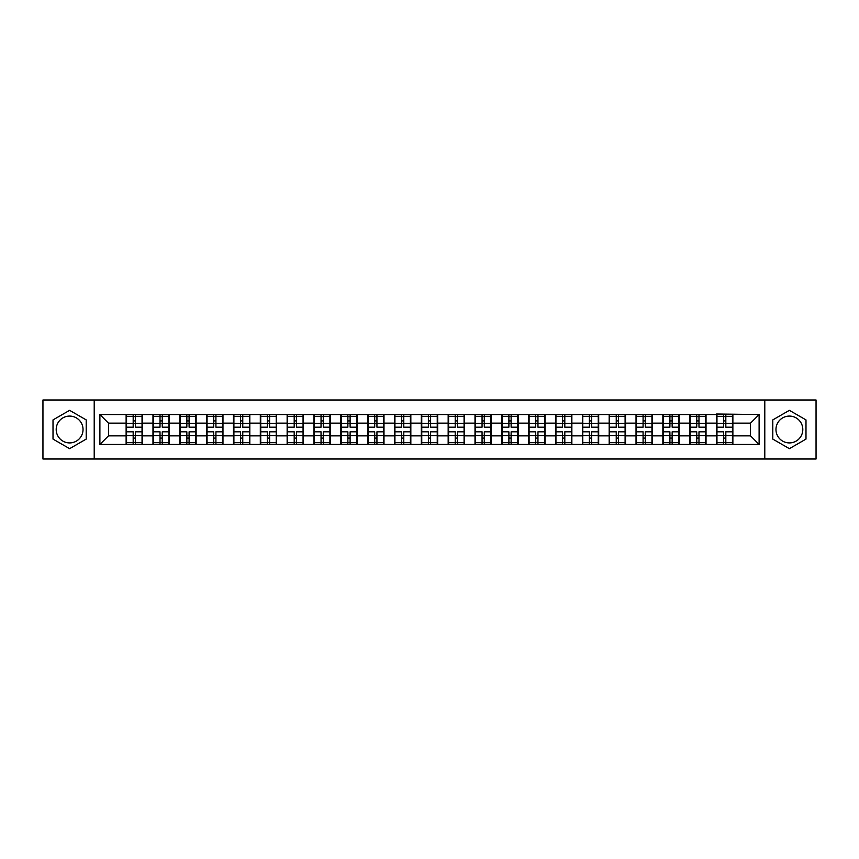 <?xml version="1.0" encoding="UTF-8"?>
<svg xmlns="http://www.w3.org/2000/svg" width="859" height="859" viewBox="0 0 859 859"><rect width="100%" height="100%" fill="white"/><g stroke="black" fill="none" stroke-linecap="round" stroke-linejoin="round"><path stroke-width="1.29" d="M789.389 416.078A13.422 13.422 0 0 0 775.967 429.5A13.422 13.422 0 0 0 789.389 442.922A13.422 13.422 0 0 0 802.8 429.5A13.422 13.422 0 0 0 789.389 416.078M69.611 442.922A13.422 13.422 0 0 1 56.2 429.5A13.422 13.422 0 0 1 69.611 416.078A13.422 13.422 0 0 1 83.033 429.5A13.422 13.422 0 0 1 69.611 442.922M764.789 459.007L816.05 459.007L816.05 399.993L764.789 399.993L764.789 459.007L94.211 459.007L94.211 399.993L42.95 399.993L42.95 459.007L94.211 459.007M764.789 399.993L94.211 399.993M750.508 435.867L750.508 423.133L732.877 423.133L732.877 435.867L750.508 435.867L759.109 444.468L759.109 414.532L716.535 414.017L716.535 423.133L706.034 423.133L706.034 435.867L716.535 435.867L716.535 423.133M759.109 444.468L99.891 444.468L99.891 414.532L126.123 414.532L126.123 423.133L108.492 423.133L108.492 435.867L126.123 435.867L126.123 423.133M716.535 414.532L126.123 414.532M716.535 435.867L716.535 444.468M706.034 435.867L706.034 444.468M706.034 414.532L706.034 423.133M679.201 435.867L689.691 435.867L689.691 423.133L679.201 423.133L679.201 444.468M689.691 435.867L689.691 444.468M689.691 414.532L689.691 423.133M679.201 414.532L679.201 423.133M652.368 435.867L662.858 435.867L662.858 423.133L652.368 423.133L652.368 444.468M662.858 435.867L662.858 444.468M662.858 414.532L662.858 423.133M652.368 414.532L652.368 423.133M625.524 435.867L636.025 435.867L636.025 423.133L625.524 423.133L625.524 444.468M636.025 435.867L636.025 444.468M636.025 414.532L636.025 423.133M625.524 414.532L625.524 423.133M598.691 435.867L609.181 435.867L609.181 423.133L598.691 423.133L598.691 444.468M609.181 435.867L609.181 444.468M609.181 414.532L609.181 423.133M598.691 414.532L598.691 423.133M571.858 435.867L582.348 435.867L582.348 423.133L571.858 423.133L571.858 444.468M582.348 435.867L582.348 444.468M582.348 414.532L582.348 423.133M571.858 414.532L571.858 423.133M545.014 435.867L555.515 435.867L555.515 423.133L545.014 423.133L545.014 444.468M555.515 435.867L555.515 444.468M555.515 414.532L555.515 423.133M545.014 414.532L545.014 423.133M518.181 435.867L528.672 435.867L528.672 423.133L518.181 423.133L518.181 444.468M528.672 435.867L528.672 444.468M528.672 414.532L528.672 423.133M518.181 414.532L518.181 423.133M491.348 435.867L501.839 435.867L501.839 423.133L491.348 423.133L491.348 444.468M501.839 435.867L501.839 444.468M501.839 414.532L501.839 423.133M491.348 414.532L491.348 423.133M464.504 435.867L475.006 435.867L475.006 423.133L464.504 423.133L464.504 444.468M475.006 435.867L475.006 444.468M475.006 414.532L475.006 423.133M464.504 414.532L464.504 423.133M437.671 435.867L448.162 435.867L448.162 423.133L437.671 423.133L437.671 444.468M448.162 435.867L448.162 444.468M448.162 414.532L448.162 423.133M437.671 414.532L437.671 423.133M410.838 435.867L421.329 435.867L421.329 423.133L410.838 423.133L410.838 444.468M421.329 435.867L421.329 444.468M421.329 414.532L421.329 423.133M410.838 414.532L410.838 423.133M383.994 435.867L394.496 435.867L394.496 423.133L383.994 423.133L383.994 444.468M394.496 435.867L394.496 444.468M394.496 414.532L394.496 423.133M383.994 414.532L383.994 423.133M357.161 435.867L367.652 435.867L367.652 423.133L357.161 423.133L357.161 444.468M367.652 435.867L367.652 444.468M367.652 414.532L367.652 423.133M357.161 414.532L357.161 423.133M330.328 435.867L340.819 435.867L340.819 423.133L330.328 423.133L330.328 444.468M340.819 435.867L340.819 444.468M340.819 414.532L340.819 423.133M330.328 414.532L330.328 423.133M303.485 435.867L313.986 435.867L313.986 423.133L303.485 423.133L303.485 444.468M313.986 435.867L313.986 444.468M313.986 414.532L313.986 423.133M303.485 414.532L303.485 423.133M276.652 435.867L287.142 435.867L287.142 423.133L276.652 423.133L276.652 444.468M287.142 435.867L287.142 444.468M287.142 414.532L287.142 423.133M276.652 414.532L276.652 423.133M249.819 435.867L260.309 435.867L260.309 423.133L249.819 423.133L249.819 444.468M260.309 435.867L260.309 444.468M260.309 414.532L260.309 423.133M249.819 414.532L249.819 423.133M222.975 435.867L233.476 435.867L233.476 423.133L222.975 423.133L222.975 444.468M233.476 435.867L233.476 444.468M233.476 414.532L233.476 423.133M222.975 414.532L222.975 423.133M196.142 435.867L206.632 435.867L206.632 423.133L196.142 423.133L196.142 444.468M206.632 435.867L206.632 444.468M206.632 414.532L206.632 423.133M196.142 414.532L196.142 423.133M169.309 435.867L179.799 435.867L179.799 423.133L169.309 423.133L169.309 444.468M179.799 435.867L179.799 444.468M179.799 414.532L179.799 423.133M169.309 414.532L169.309 423.133M142.465 435.867L152.966 435.867L152.966 423.133L142.465 423.133L142.465 444.468M152.966 435.867L152.966 444.468M152.966 414.532L152.966 423.133M142.465 414.532L142.465 423.133M126.123 435.867L126.123 444.468M108.492 435.867L99.891 444.468M99.891 414.532L108.492 423.133M732.877 435.867L732.877 444.468M732.877 414.532L732.877 423.133M759.109 414.532L750.508 423.133M69.611 410.334L53.011 419.911L53.011 439.089L69.611 448.666L86.211 439.089L86.211 419.911L69.611 410.334M772.789 439.089L789.389 448.666L805.989 439.089L805.989 419.911L789.389 410.334L772.789 419.911L772.789 439.089M142.036 431.819L142.036 444.554L135.411 444.554L135.411 431.819L142.036 431.819L142.036 414.446L135.411 414.446L135.411 416.336L142.036 416.336M126.552 423.401L133.177 423.401L133.177 414.446L126.552 414.446L126.552 431.819L133.177 431.819L133.177 444.554L126.552 444.554L126.552 442.664L133.177 442.664M133.177 420.91L135.411 420.91M135.411 416.594L133.177 416.594M133.177 423.423L135.411 423.423M133.177 423.401L133.177 427.181L126.552 427.181M126.552 416.336L133.177 416.336M133.177 435.577L135.411 435.577M133.177 442.406L135.411 442.406M133.177 438.09L135.411 438.09M126.552 431.819L126.552 442.664M135.411 442.664L142.036 442.664M135.411 416.336L135.411 427.181L142.036 427.181M168.879 431.819L168.879 444.554L162.254 444.554L162.254 431.819L168.879 431.819L168.879 414.446L162.254 414.446L162.254 416.336L168.879 416.336M153.396 423.401L160.021 423.401L160.021 414.446L153.396 414.446L153.396 431.819L160.021 431.819L160.021 444.554L153.396 444.554L153.396 442.664L160.021 442.664M160.021 420.91L162.254 420.91M162.254 416.594L160.021 416.594M160.021 423.423L162.254 423.423M160.021 423.401L160.021 427.181L153.396 427.181M153.396 416.336L160.021 416.336M160.021 435.577L162.254 435.577M160.021 442.406L162.254 442.406M160.021 438.09L162.254 438.09M153.396 431.819L153.396 442.664M162.254 442.664L168.879 442.664M162.254 416.336L162.254 427.181L168.879 427.181M195.712 431.819L195.712 444.554L189.087 444.554L189.087 431.819L195.712 431.819L195.712 414.446L189.087 414.446L189.087 416.336L195.712 416.336M180.229 423.401L186.854 423.401L186.854 414.446L180.229 414.446L180.229 431.819L186.854 431.819L186.854 444.554L180.229 444.554L180.229 442.664L186.854 442.664M186.854 420.91L189.087 420.91M189.087 416.594L186.854 416.594M186.854 423.423L189.087 423.423M186.854 423.401L186.854 427.181L180.229 427.181M180.229 416.336L186.854 416.336M186.854 435.577L189.087 435.577M186.854 442.406L189.087 442.406M186.854 438.09L189.087 438.09M180.229 431.819L180.229 442.664M189.087 442.664L195.712 442.664M189.087 416.336L189.087 427.181L195.712 427.181M222.545 431.819L222.545 444.554L215.92 444.554L215.92 431.819L222.545 431.819L222.545 414.446L215.92 414.446L215.92 416.336L222.545 416.336M207.062 423.401L213.687 423.401L213.687 414.446L207.062 414.446L207.062 431.819L213.687 431.819L213.687 444.554L207.062 444.554L207.062 442.664L213.687 442.664M213.687 420.91L215.92 420.91M215.92 416.594L213.687 416.594M213.687 423.423L215.92 423.423M213.687 423.401L213.687 427.181L207.062 427.181M207.062 416.336L213.687 416.336M213.687 435.577L215.92 435.577M213.687 442.406L215.92 442.406M213.687 438.09L215.92 438.09M207.062 431.819L207.062 442.664M215.92 442.664L222.545 442.664M215.92 416.336L215.92 427.181L222.545 427.181M249.389 431.819L249.389 444.554L242.764 444.554L242.764 431.819L249.389 431.819L249.389 414.446L242.764 414.446L242.764 416.336L249.389 416.336M233.906 423.401L240.531 423.401L240.531 414.446L233.906 414.446L233.906 431.819L240.531 431.819L240.531 444.554L233.906 444.554L233.906 442.664L240.531 442.664M240.531 420.91L242.764 420.91M242.764 416.594L240.531 416.594M240.531 423.423L242.764 423.423M240.531 423.401L240.531 427.181L233.906 427.181M233.906 416.336L240.531 416.336M240.531 435.577L242.764 435.577M240.531 442.406L242.764 442.406M240.531 438.09L242.764 438.09M233.906 431.819L233.906 442.664M242.764 442.664L249.389 442.664M242.764 416.336L242.764 427.181L249.389 427.181M276.222 431.819L276.222 444.554L269.597 444.554L269.597 431.819L276.222 431.819L276.222 414.446L269.597 414.446L269.597 416.336L276.222 416.336M260.739 423.401L267.364 423.401L267.364 414.446L260.739 414.446L260.739 431.819L267.364 431.819L267.364 444.554L260.739 444.554L260.739 442.664L267.364 442.664M267.364 420.91L269.597 420.91M269.597 416.594L267.364 416.594M267.364 423.423L269.597 423.423M267.364 423.401L267.364 427.181L260.739 427.181M260.739 416.336L267.364 416.336M267.364 435.577L269.597 435.577M267.364 442.406L269.597 442.406M267.364 438.09L269.597 438.09M260.739 431.819L260.739 442.664M269.597 442.664L276.222 442.664M269.597 416.336L269.597 427.181L276.222 427.181M303.055 431.819L303.055 444.554L296.43 444.554L296.43 431.819L303.055 431.819L303.055 414.446L296.43 414.446L296.43 416.336L303.055 416.336M287.572 423.401L294.197 423.401L294.197 414.446L287.572 414.446L287.572 431.819L294.197 431.819L294.197 444.554L287.572 444.554L287.572 442.664L294.197 442.664M294.197 420.91L296.43 420.91M296.43 416.594L294.197 416.594M294.197 423.423L296.43 423.423M294.197 423.401L294.197 427.181L287.572 427.181M287.572 416.336L294.197 416.336M294.197 435.577L296.43 435.577M294.197 442.406L296.43 442.406M294.197 438.09L296.43 438.09M287.572 431.819L287.572 442.664M296.43 442.664L303.055 442.664M296.43 416.336L296.43 427.181L303.055 427.181M329.899 431.819L329.899 444.554L323.274 444.554L323.274 431.819L329.899 431.819L329.899 414.446L323.274 414.446L323.274 416.336L329.899 416.336M314.415 423.401L321.041 423.401L321.041 414.446L314.415 414.446L314.415 431.819L321.041 431.819L321.041 444.554L314.415 444.554L314.415 442.664L321.041 442.664M321.041 420.91L323.274 420.91M323.274 416.594L321.041 416.594M321.041 423.423L323.274 423.423M321.041 423.401L321.041 427.181L314.415 427.181M314.415 416.336L321.041 416.336M321.041 435.577L323.274 435.577M321.041 442.406L323.274 442.406M321.041 438.09L323.274 438.09M314.415 431.819L314.415 442.664M323.274 442.664L329.899 442.664M323.274 416.336L323.274 427.181L329.899 427.181M356.732 431.819L356.732 444.554L350.107 444.554L350.107 431.819L356.732 431.819L356.732 414.446L350.107 414.446L350.107 416.336L356.732 416.336M341.248 423.401L347.874 423.401L347.874 414.446L341.248 414.446L341.248 431.819L347.874 431.819L347.874 444.554L341.248 444.554L341.248 442.664L347.874 442.664M347.874 420.91L350.107 420.91M350.107 416.594L347.874 416.594M347.874 423.423L350.107 423.423M347.874 423.401L347.874 427.181L341.248 427.181M341.248 416.336L347.874 416.336M347.874 435.577L350.107 435.577M347.874 442.406L350.107 442.406M347.874 438.09L350.107 438.09M341.248 431.819L341.248 442.664M350.107 442.664L356.732 442.664M350.107 416.336L350.107 427.181L356.732 427.181M383.565 431.819L383.565 444.554L376.94 444.554L376.94 431.819L383.565 431.819L383.565 414.446L376.94 414.446L376.94 416.336L383.565 416.336M368.082 423.401L374.707 423.401L374.707 414.446L368.082 414.446L368.082 431.819L374.707 431.819L374.707 444.554L368.082 444.554L368.082 442.664L374.707 442.664M374.707 420.91L376.94 420.91M376.94 416.594L374.707 416.594M374.707 423.423L376.94 423.423M374.707 423.401L374.707 427.181L368.082 427.181M368.082 416.336L374.707 416.336M374.707 435.577L376.94 435.577M374.707 442.406L376.94 442.406M374.707 438.09L376.94 438.09M368.082 431.819L368.082 442.664M376.94 442.664L383.565 442.664M376.94 416.336L376.94 427.181L383.565 427.181M410.409 431.819L410.409 444.554L403.784 444.554L403.784 431.819L410.409 431.819L410.409 414.446L403.784 414.446L403.784 416.336L410.409 416.336M394.925 423.401L401.55 423.401L401.55 414.446L394.925 414.446L394.925 431.819L401.55 431.819L401.55 444.554L394.925 444.554L394.925 442.664L401.55 442.664M401.55 420.91L403.784 420.91M403.784 416.594L401.55 416.594M401.55 423.423L403.784 423.423M401.55 423.401L401.55 427.181L394.925 427.181M394.925 416.336L401.55 416.336M401.55 435.577L403.784 435.577M401.55 442.406L403.784 442.406M401.55 438.09L403.784 438.09M394.925 431.819L394.925 442.664M403.784 442.664L410.409 442.664M403.784 416.336L403.784 427.181L410.409 427.181M437.242 431.819L437.242 444.554L430.617 444.554L430.617 431.819L437.242 431.819L437.242 414.446L430.617 414.446L430.617 416.336L437.242 416.336M421.758 423.401L428.383 423.401L428.383 414.446L421.758 414.446L421.758 431.819L428.383 431.819L428.383 444.554L421.758 444.554L421.758 442.664L428.383 442.664M428.383 420.91L430.617 420.91M430.617 416.594L428.383 416.594M428.383 423.423L430.617 423.423M428.383 423.401L428.383 427.181L421.758 427.181M421.758 416.336L428.383 416.336M428.383 435.577L430.617 435.577M428.383 442.406L430.617 442.406M428.383 438.09L430.617 438.09M421.758 431.819L421.758 442.664M430.617 442.664L437.242 442.664M430.617 416.336L430.617 427.181L437.242 427.181M464.075 431.819L464.075 444.554L457.45 444.554L457.45 431.819L464.075 431.819L464.075 414.446L457.45 414.446L457.45 416.336L464.075 416.336M448.591 423.401L455.216 423.401L455.216 414.446L448.591 414.446L448.591 431.819L455.216 431.819L455.216 444.554L448.591 444.554L448.591 442.664L455.216 442.664M455.216 420.91L457.45 420.91M457.45 416.594L455.216 416.594M455.216 423.423L457.45 423.423M455.216 423.401L455.216 427.181L448.591 427.181M448.591 416.336L455.216 416.336M455.216 435.577L457.45 435.577M455.216 442.406L457.45 442.406M455.216 438.09L457.45 438.09M448.591 431.819L448.591 442.664M457.45 442.664L464.075 442.664M457.45 416.336L457.45 427.181L464.075 427.181M490.918 431.819L490.918 444.554L484.293 444.554L484.293 431.819L490.918 431.819L490.918 414.446L484.293 414.446L484.293 416.336L490.918 416.336M475.435 423.401L482.06 423.401L482.06 414.446L475.435 414.446L475.435 431.819L482.06 431.819L482.06 444.554L475.435 444.554L475.435 442.664L482.06 442.664M482.06 420.91L484.293 420.91M484.293 416.594L482.06 416.594M482.06 423.423L484.293 423.423M482.06 423.401L482.06 427.181L475.435 427.181M475.435 416.336L482.06 416.336M482.06 435.577L484.293 435.577M482.06 442.406L484.293 442.406M482.06 438.09L484.293 438.09M475.435 431.819L475.435 442.664M484.293 442.664L490.918 442.664M484.293 416.336L484.293 427.181L490.918 427.181M517.752 431.819L517.752 444.554L511.126 444.554L511.126 431.819L517.752 431.819L517.752 414.446L511.126 414.446L511.126 416.336L517.752 416.336M502.268 423.401L508.893 423.401L508.893 414.446L502.268 414.446L502.268 431.819L508.893 431.819L508.893 444.554L502.268 444.554L502.268 442.664L508.893 442.664M508.893 420.91L511.126 420.91M511.126 416.594L508.893 416.594M508.893 423.423L511.126 423.423M508.893 423.401L508.893 427.181L502.268 427.181M502.268 416.336L508.893 416.336M508.893 435.577L511.126 435.577M508.893 442.406L511.126 442.406M508.893 438.09L511.126 438.09M502.268 431.819L502.268 442.664M511.126 442.664L517.752 442.664M511.126 416.336L511.126 427.181L517.752 427.181M544.585 431.819L544.585 444.554L537.959 444.554L537.959 431.819L544.585 431.819L544.585 414.446L537.959 414.446L537.959 416.336L544.585 416.336M529.101 423.401L535.726 423.401L535.726 414.446L529.101 414.446L529.101 431.819L535.726 431.819L535.726 444.554L529.101 444.554L529.101 442.664L535.726 442.664M535.726 420.91L537.959 420.91M537.959 416.594L535.726 416.594M535.726 423.423L537.959 423.423M535.726 423.401L535.726 427.181L529.101 427.181M529.101 416.336L535.726 416.336M535.726 435.577L537.959 435.577M535.726 442.406L537.959 442.406M535.726 438.09L537.959 438.09M529.101 431.819L529.101 442.664M537.959 442.664L544.585 442.664M537.959 416.336L537.959 427.181L544.585 427.181M571.428 431.819L571.428 444.554L564.803 444.554L564.803 431.819L571.428 431.819L571.428 414.446L564.803 414.446L564.803 416.336L571.428 416.336M555.945 423.401L562.57 423.401L562.57 414.446L555.945 414.446L555.945 431.819L562.57 431.819L562.57 444.554L555.945 444.554L555.945 442.664L562.57 442.664M562.57 420.91L564.803 420.91M564.803 416.594L562.57 416.594M562.57 423.423L564.803 423.423M562.57 423.401L562.57 427.181L555.945 427.181M555.945 416.336L562.57 416.336M562.57 435.577L564.803 435.577M562.57 442.406L564.803 442.406M562.57 438.09L564.803 438.09M555.945 431.819L555.945 442.664M564.803 442.664L571.428 442.664M564.803 416.336L564.803 427.181L571.428 427.181M598.261 431.819L598.261 444.554L591.636 444.554L591.636 431.819L598.261 431.819L598.261 414.446L591.636 414.446L591.636 416.336L598.261 416.336M582.778 423.401L589.403 423.401L589.403 414.446L582.778 414.446L582.778 431.819L589.403 431.819L589.403 444.554L582.778 444.554L582.778 442.664L589.403 442.664M589.403 420.91L591.636 420.91M591.636 416.594L589.403 416.594M589.403 423.423L591.636 423.423M589.403 423.401L589.403 427.181L582.778 427.181M582.778 416.336L589.403 416.336M589.403 435.577L591.636 435.577M589.403 442.406L591.636 442.406M589.403 438.09L591.636 438.09M582.778 431.819L582.778 442.664M591.636 442.664L598.261 442.664M591.636 416.336L591.636 427.181L598.261 427.181M625.094 431.819L625.094 444.554L618.469 444.554L618.469 431.819L625.094 431.819L625.094 414.446L618.469 414.446L618.469 416.336L625.094 416.336M609.611 423.401L616.236 423.401L616.236 414.446L609.611 414.446L609.611 431.819L616.236 431.819L616.236 444.554L609.611 444.554L609.611 442.664L616.236 442.664M616.236 420.91L618.469 420.91M618.469 416.594L616.236 416.594M616.236 423.423L618.469 423.423M616.236 423.401L616.236 427.181L609.611 427.181M609.611 416.336L616.236 416.336M616.236 435.577L618.469 435.577M616.236 442.406L618.469 442.406M616.236 438.09L618.469 438.09M609.611 431.819L609.611 442.664M618.469 442.664L625.094 442.664M618.469 416.336L618.469 427.181L625.094 427.181M651.938 431.819L651.938 444.554L645.313 444.554L645.313 431.819L651.938 431.819L651.938 414.446L645.313 414.446L645.313 416.336L651.938 416.336M636.455 423.401L643.08 423.401L643.08 414.446L636.455 414.446L636.455 431.819L643.08 431.819L643.08 444.554L636.455 444.554L636.455 442.664L643.08 442.664M643.08 420.91L645.313 420.91M645.313 416.594L643.08 416.594M643.08 423.423L645.313 423.423M643.08 423.401L643.08 427.181L636.455 427.181M636.455 416.336L643.08 416.336M643.08 435.577L645.313 435.577M643.08 442.406L645.313 442.406M643.08 438.09L645.313 438.09M636.455 431.819L636.455 442.664M645.313 442.664L651.938 442.664M645.313 416.336L645.313 427.181L651.938 427.181M678.771 431.819L678.771 444.554L672.146 444.554L672.146 431.819L678.771 431.819L678.771 414.446L672.146 414.446L672.146 416.336L678.771 416.336M663.288 423.401L669.913 423.401L669.913 414.446L663.288 414.446L663.288 431.819L669.913 431.819L669.913 444.554L663.288 444.554L663.288 442.664L669.913 442.664M669.913 420.91L672.146 420.91M672.146 416.594L669.913 416.594M669.913 423.423L672.146 423.423M669.913 423.401L669.913 427.181L663.288 427.181M663.288 416.336L669.913 416.336M669.913 435.577L672.146 435.577M669.913 442.406L672.146 442.406M669.913 438.09L672.146 438.09M663.288 431.819L663.288 442.664M672.146 442.664L678.771 442.664M672.146 416.336L672.146 427.181L678.771 427.181M705.604 431.819L705.604 444.554L698.979 444.554L698.979 431.819L705.604 431.819L705.604 414.446L698.979 414.446L698.979 416.336L705.604 416.336M690.121 423.401L696.746 423.401L696.746 414.446L690.121 414.446L690.121 431.819L696.746 431.819L696.746 444.554L690.121 444.554L690.121 442.664L696.746 442.664M696.746 420.91L698.979 420.91M698.979 416.594L696.746 416.594M696.746 423.423L698.979 423.423M696.746 423.401L696.746 427.181L690.121 427.181M690.121 416.336L696.746 416.336M696.746 435.577L698.979 435.577M696.746 442.406L698.979 442.406M696.746 438.09L698.979 438.09M690.121 431.819L690.121 442.664M698.979 442.664L705.604 442.664M698.979 416.336L698.979 427.181L705.604 427.181M732.448 431.819L732.448 444.554L725.823 444.554L725.823 431.819L732.448 431.819L732.448 414.446L725.823 414.446L725.823 416.336L732.448 416.336M716.964 423.401L723.589 423.401L723.589 414.446L716.964 414.446L716.964 431.819L723.589 431.819L723.589 444.554L716.964 444.554L716.964 442.664L723.589 442.664M723.589 420.91L725.823 420.91M725.823 416.594L723.589 416.594M723.589 423.423L725.823 423.423M723.589 423.401L723.589 427.181L716.964 427.181M716.964 416.336L723.589 416.336M723.589 435.577L725.823 435.577M723.589 442.406L725.823 442.406M723.589 438.09L725.823 438.09M716.964 431.819L716.964 442.664M725.823 442.664L732.448 442.664M725.823 416.336L725.823 427.181L732.448 427.181M126.552 435.599L133.177 435.599M135.411 435.599L142.036 435.599M135.411 423.401L142.036 423.401M153.396 435.599L160.021 435.599M162.254 435.599L168.879 435.599M162.254 423.401L168.879 423.401M180.229 435.599L186.854 435.599M189.087 435.599L195.712 435.599M189.087 423.401L195.712 423.401M207.062 435.599L213.687 435.599M215.92 435.599L222.545 435.599M215.92 423.401L222.545 423.401M233.906 435.599L240.531 435.599M242.764 435.599L249.389 435.599M242.764 423.401L249.389 423.401M260.739 435.599L267.364 435.599M269.597 435.599L276.222 435.599M269.597 423.401L276.222 423.401M287.572 435.599L294.197 435.599M296.43 435.599L303.055 435.599M296.43 423.401L303.055 423.401M314.415 435.599L321.041 435.599M323.274 435.599L329.899 435.599M323.274 423.401L329.899 423.401M341.248 435.599L347.874 435.599M350.107 435.599L356.732 435.599M350.107 423.401L356.732 423.401M368.082 435.599L374.707 435.599M376.94 435.599L383.565 435.599M376.94 423.401L383.565 423.401M394.925 435.599L401.55 435.599M403.784 435.599L410.409 435.599M403.784 423.401L410.409 423.401M421.758 435.599L428.383 435.599M430.617 435.599L437.242 435.599M430.617 423.401L437.242 423.401M448.591 435.599L455.216 435.599M457.45 435.599L464.075 435.599M457.45 423.401L464.075 423.401M475.435 435.599L482.06 435.599M484.293 435.599L490.918 435.599M484.293 423.401L490.918 423.401M502.268 435.599L508.893 435.599M511.126 435.599L517.752 435.599M511.126 423.401L517.752 423.401M529.101 435.599L535.726 435.599M537.959 435.599L544.585 435.599M537.959 423.401L544.585 423.401M555.945 435.599L562.57 435.599M564.803 435.599L571.428 435.599M564.803 423.401L571.428 423.401M582.778 435.599L589.403 435.599M591.636 435.599L598.261 435.599M591.636 423.401L598.261 423.401M609.611 435.599L616.236 435.599M618.469 435.599L625.094 435.599M618.469 423.401L625.094 423.401M636.455 435.599L643.08 435.599M645.313 435.599L651.938 435.599M645.313 423.401L651.938 423.401M663.288 435.599L669.913 435.599M672.146 435.599L678.771 435.599M672.146 423.401L678.771 423.401M690.121 435.599L696.746 435.599M698.979 435.599L705.604 435.599M698.979 423.401L705.604 423.401M716.964 435.599L723.589 435.599M725.823 435.599L732.448 435.599M725.823 423.401L732.448 423.401"/></g></svg>
